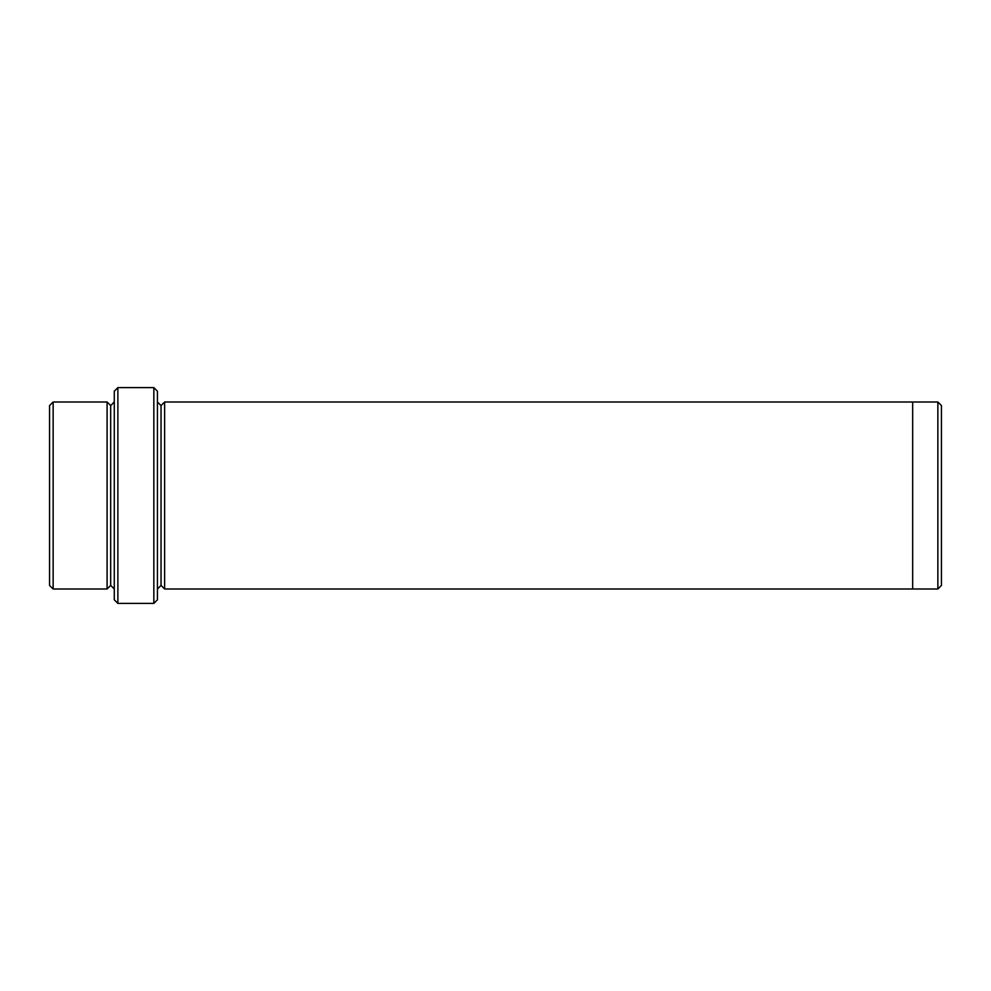 <?xml version="1.0" encoding="UTF-8"?>
<svg xmlns="http://www.w3.org/2000/svg" width="991" height="991" viewBox="0 0 991 991"><rect width="100%" height="100%" fill="white"/><g stroke="black" fill="none" stroke-linecap="round" stroke-linejoin="round"><path stroke-width="1.49" d="M114.287 391.21L114.287 599.79L117.879 603.395L117.879 387.605L114.287 391.21L117.879 387.605L117.879 603.395L153.84 603.395L157.445 599.79L157.445 391.21L153.84 387.605L153.84 603.395L153.84 387.605L117.879 387.605L153.84 387.605L157.445 391.21L157.445 599.79L153.84 603.395L117.879 603.395L114.287 599.79L114.287 391.21M941.45 585.408L941.45 405.592L937.858 401.999L937.858 589.001L941.45 585.408L937.858 589.001L937.858 401.999L164.63 401.999L164.63 589.001L161.037 585.408L161.037 405.592L157.445 401.999L161.037 405.592L164.63 401.999L912.674 401.999L912.674 589.001L937.858 589.001L912.674 589.001L912.674 401.999L937.858 401.999L941.45 405.592L941.45 585.408M49.55 405.592L49.55 585.408L53.142 589.001L53.142 401.999L49.55 405.592L53.142 401.999L53.142 589.001L107.09 589.001L110.682 585.408L110.682 405.592L107.09 401.999L107.09 589.001L107.09 401.999L110.682 405.592L114.287 401.999L110.682 405.592L110.682 585.408L107.09 589.001L53.142 589.001L49.55 585.408L49.55 405.592M114.287 589.001L110.682 585.408L114.287 589.001M157.445 589.001L161.037 585.408L157.445 589.001M107.09 401.999L53.142 401.999L107.09 401.999M164.63 589.001L912.674 589.001L164.63 589.001L164.63 401.999L161.037 405.592L161.037 585.408L164.63 589.001"/></g></svg>
